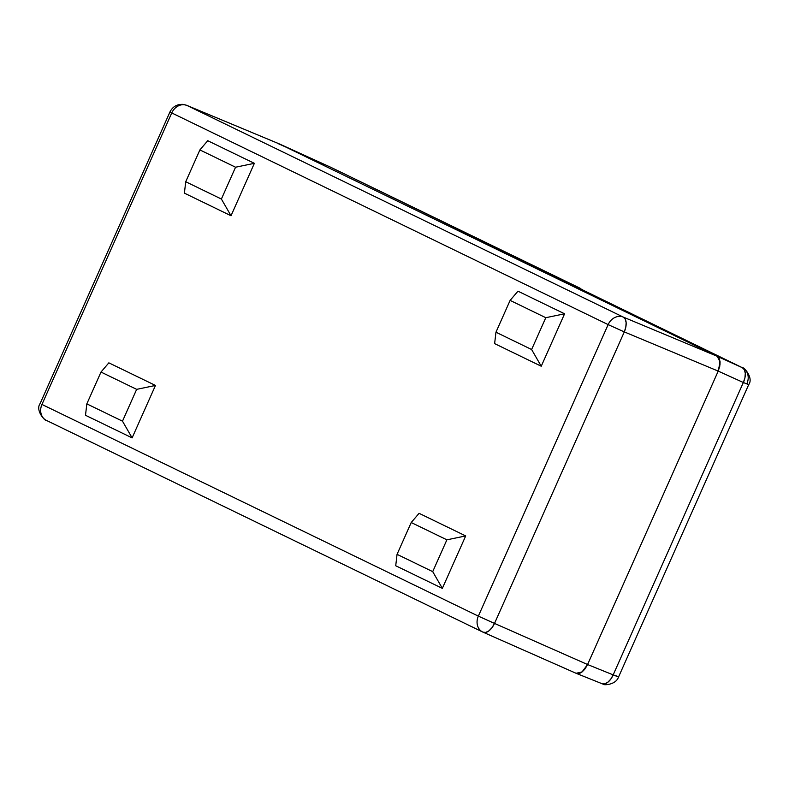 <?xml version="1.0" encoding="UTF-8"?>
<svg xmlns="http://www.w3.org/2000/svg" width="789" height="789" viewBox="0 0 789 789"><rect width="100%" height="100%" fill="white"/><g stroke="black" fill="none" stroke-linecap="round" stroke-linejoin="round"><path stroke-width="1.18" d="M278.468 143.756L330.502 167.16A12.9 6.766 -65.6 0 0 330.413 167.12L279.789 144.121L717.211 356.293L742.341 367.694L330.502 167.16L279.789 144.121L717.211 356.293L719.203 358.344L720.081 364.045L718.217 371.106L587.578 664.535L613.181 674.881L743.346 382.507L718.217 371.106L587.578 664.535L583.604 670.571L580.438 672.978L576.197 673.333L483.124 632.216A12.9 6.854 113.8 0 1 483.006 632.157A12.9 10.868 -64.1 0 1 482.71 632.028A12.9 10.868 -64.1 0 1 478.351 616.13L41.955 404.451L171.746 112.945L608.141 324.614L478.351 616.13L41.955 404.451A12.9 10.868 115.9 0 0 46.314 420.35A12.9 10.868 -64.1 0 1 41.955 404.451L171.746 112.945L169.941 111.979L171.746 112.945A12.9 10.868 -64.1 0 1 186.894 105.41L623.29 317.089L717.211 356.293L720.101 361.885L718.217 371.106L743.346 382.507L613.181 674.881L587.578 664.535L582.035 671.981L576.078 673.283L582.035 671.972L578.87 673.55L576.069 673.283L483.243 632.265M748.702 384.647C753.939 377.586 743.159 366.441 742.548 367.792A12.9 10.868 115.9 0 0 742.341 367.694L744.382 369.775L745.299 373.315L744.934 377.793L743.346 382.507L748.702 384.647L743.346 382.507A12.9 7.14 -65.6 0 0 742.341 367.694A12.9 10.868 -64.1 0 1 742.548 367.792A12.9 10.868 -64.1 0 1 746.907 383.691L748.702 384.647L618.537 677.021L613.181 674.881L610.745 679.181L607.708 682.347L604.522 683.915L601.672 683.629A12.9 7.131 -68 0 0 601.908 683.728A12.9 7.131 -68 0 0 613.181 674.881L616.732 676.055A12.9 10.868 -64.1 0 1 616.613 676.321M618.537 677.021C615.647 685.434 602.697 685.256 603.21 684.181L576.177 673.333M582.982 290.401L742.341 367.694L717.211 356.293L719.203 358.344L720.091 361.885L719.746 366.372L718.217 371.106L587.578 664.535L585.093 668.816L582.035 671.972L587.578 664.535L718.217 371.106L624.296 331.903L494.516 623.409L587.578 664.535L494.516 623.409A12.9 6.854 113.8 0 1 483.124 632.216L482.71 632.028A12.9 10.868 115.9 0 0 483.006 632.157L485.777 632.413L488.933 630.845L492.001 627.679L494.516 623.409L478.351 616.13A12.9 10.868 115.9 0 0 482.71 632.028L46.314 420.35A12.9 10.868 115.9 0 0 46.61 420.488A12.9 10.868 -64.1 0 1 46.314 420.35C45.703 421.701 34.923 410.546 40.15 403.495L169.941 111.979C172.623 106.722 176.904 104.187 182.792 104.375L186.697 105.322A12.9 7.042 112.6 0 1 186.894 105.41L279.789 144.121L717.211 356.293L279.789 144.121L186.737 105.341M330.413 167.12A12.9 6.766 -65.6 0 0 330.335 167.09L330.502 167.16A12.9 10.868 -64.1 0 1 330.709 167.258A12.9 10.868 115.9 0 0 330.502 167.16L580.388 288.37L330.413 167.12M580.142 288.251L582.499 290.165M584.047 290.904L582.272 289.494M465.697 535.928L419.077 513.314L411.217 522.525L446.89 539.824L432.717 571.64L442.343 588.367L465.697 535.928L446.89 539.824L465.697 535.928L419.077 513.314L411.217 522.525L397.054 554.342L411.217 522.525L446.89 539.824L432.717 571.64L397.054 554.342L395.723 565.752L442.343 588.367L465.697 535.928M184.399 193.147L231.019 215.762L254.364 163.323L207.744 140.708L199.893 149.92L207.744 140.708L254.364 163.323L235.556 167.219L221.393 199.045L185.721 181.736L199.893 149.92L235.556 167.219L254.364 163.323L231.019 215.762L221.393 199.045L231.019 215.762L184.399 193.147L185.721 181.736L184.399 193.147M494.624 343.619L541.244 366.234L564.589 313.795L517.969 291.18L510.118 300.392L545.791 317.701L564.589 313.795L517.969 291.18L510.118 300.392L495.956 332.218L510.118 300.392L545.791 317.701L531.618 349.517L495.956 332.218L494.624 343.619L495.956 332.218L531.618 349.517L541.244 366.234L531.618 349.517L545.791 317.701L564.589 313.795L541.244 366.234L494.624 343.619M132.118 437.885L155.472 385.446L108.852 362.841L100.992 372.053L136.665 389.352L122.492 421.168L86.829 403.869L85.498 415.28L132.118 437.885L122.492 421.168L132.118 437.885L155.472 385.446L136.665 389.352L155.472 385.446L108.852 362.841L100.992 372.053L86.829 403.869L100.992 372.053L136.665 389.352L122.492 421.168L86.829 403.869L85.498 415.28L132.118 437.885M608.141 324.614L478.351 616.13L494.516 623.409L624.296 331.903L608.141 324.614A12.9 10.868 -64.1 0 1 623.29 317.089L186.894 105.41A12.9 10.868 115.9 0 0 171.746 112.945L608.141 324.614L624.296 331.903L625.805 327.149L626.141 322.671L625.253 319.131L623.29 317.089A12.9 10.868 115.9 0 0 608.141 324.614M717.211 356.293L623.29 317.089A12.9 6.854 112.7 0 1 624.296 331.903L718.217 371.106L720.091 361.885L717.211 356.293M199.893 149.92L185.721 181.736L221.393 199.045L235.556 167.219L199.893 149.92M395.723 565.752L397.054 554.342L432.717 571.64L442.343 588.367L395.723 565.752M742.548 367.792L582.746 290.273M186.697 105.322L279.602 144.032"/></g></svg>
